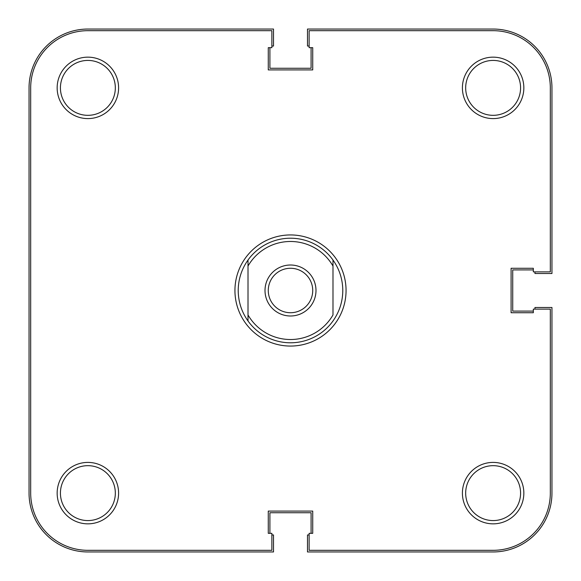 <?xml version="1.0" encoding="UTF-8"?>
<svg xmlns="http://www.w3.org/2000/svg" width="581" height="581" viewBox="0 0 581 581"><rect width="100%" height="100%" fill="white"/><g stroke="black" fill="none" stroke-linecap="round" stroke-linejoin="round"><path stroke-width="0.87" d="M290.5 315.991A25.491 25.491 0 0 1 265.009 290.5A25.491 25.491 0 0 1 290.5 265.009A25.491 25.491 0 0 1 315.991 290.5A25.491 25.491 0 0 1 290.5 315.991M290.5 268.277A22.223 22.223 0 0 0 268.277 290.5A22.223 22.223 0 0 0 290.5 312.723A22.223 22.223 0 0 0 312.723 290.5A22.223 22.223 0 0 0 290.5 268.277M342.79 290.5C342.696 301.684 339.427 311.844 332.986 320.981A52.29 52.29 0 0 1 248.014 320.981C241.573 311.844 238.304 301.684 238.21 290.5C238.304 279.316 241.573 269.156 248.014 260.019A52.29 52.29 0 0 1 332.986 260.019C339.427 269.156 342.696 279.316 342.79 290.5M248.014 266.047L248.014 314.953A49.022 49.022 0 0 0 332.986 314.953L332.986 266.047A49.022 49.022 0 0 0 248.014 266.047L248.014 260.019L248.014 266.047M332.986 260.019L332.986 266.047L332.986 260.019M248.014 314.953L248.014 320.981L248.014 314.953M271.872 534.956L273.506 534.956L273.506 551.95L87.876 551.95A58.826 58.826 0 0 1 29.05 493.124L29.05 87.876A58.826 58.826 0 0 1 87.876 29.05L273.506 29.05L273.506 46.044L271.872 46.044M269.911 47.678L269.911 68.267L311.089 68.267L311.089 47.678M534.956 271.872L534.956 273.506L551.95 273.506L551.95 87.876A58.826 58.826 0 0 0 493.124 29.05L307.494 29.05L307.494 46.044L309.128 46.044M533.322 269.911L512.732 269.911L512.732 311.089L533.322 311.089M309.128 534.956L307.494 534.956L307.494 551.95L493.124 551.95A58.826 58.826 0 0 0 551.95 493.124L551.95 307.494L534.956 307.494L534.956 309.128M311.089 533.322L311.089 512.732L269.911 512.732L269.911 533.322M118.597 493.124A30.72 30.72 0 0 1 87.876 523.844A30.72 30.72 0 0 1 57.156 493.124A30.72 30.72 0 0 1 87.876 462.403A30.72 30.72 0 0 1 118.597 493.124M60.424 493.124A27.452 27.452 0 0 0 87.876 520.576A27.452 27.452 0 0 0 115.329 493.124A27.452 27.452 0 0 0 87.876 465.671A27.452 27.452 0 0 0 60.424 493.124M523.844 493.124A30.72 30.72 0 0 1 493.124 523.844A30.72 30.72 0 0 1 462.403 493.124A30.72 30.72 0 0 1 493.124 462.403A30.72 30.72 0 0 1 523.844 493.124M465.671 493.124A27.452 27.452 0 0 0 493.124 520.576A27.452 27.452 0 0 0 520.576 493.124A27.452 27.452 0 0 0 493.124 465.671A27.452 27.452 0 0 0 465.671 493.124M523.844 87.876A30.72 30.72 0 0 1 493.124 118.597A30.72 30.72 0 0 1 462.403 87.876A30.72 30.72 0 0 1 493.124 57.156A30.72 30.72 0 0 1 523.844 87.876M465.671 87.876A27.452 27.452 0 0 0 493.124 115.329A27.452 27.452 0 0 0 520.576 87.876A27.452 27.452 0 0 0 493.124 60.424A27.452 27.452 0 0 0 465.671 87.876M118.597 87.876A30.72 30.72 0 0 1 87.876 118.597A30.72 30.72 0 0 1 57.156 87.876A30.72 30.72 0 0 1 87.876 57.156A30.72 30.72 0 0 1 118.597 87.876M60.424 87.876A27.452 27.452 0 0 0 87.876 115.329A27.452 27.452 0 0 0 115.329 87.876A27.452 27.452 0 0 0 87.876 60.424A27.452 27.452 0 0 0 60.424 87.876M346.058 290.5A55.558 55.558 0 0 1 290.5 346.058A55.558 55.558 0 0 1 234.942 290.5A55.558 55.558 0 0 1 290.5 234.942A55.558 55.558 0 0 1 346.058 290.5M271.872 550.316L87.876 550.316A57.192 57.192 0 0 1 30.684 493.124L30.684 87.876A57.192 57.192 0 0 1 87.876 30.684L271.872 30.684L271.872 47.678L268.277 47.678L268.277 69.902L312.723 69.902L312.723 47.678L309.128 47.678L309.128 30.684L493.124 30.684A57.192 57.192 0 0 1 550.316 87.876L550.316 271.872L533.322 271.872L533.322 268.277L511.098 268.277L511.098 312.723L533.322 312.723L533.322 309.128L550.316 309.128L550.316 493.124A57.192 57.192 0 0 1 493.124 550.316L309.128 550.316L309.128 533.322L312.723 533.322L312.723 511.098L268.277 511.098L268.277 533.322L271.872 533.322L271.872 550.316"/></g></svg>

